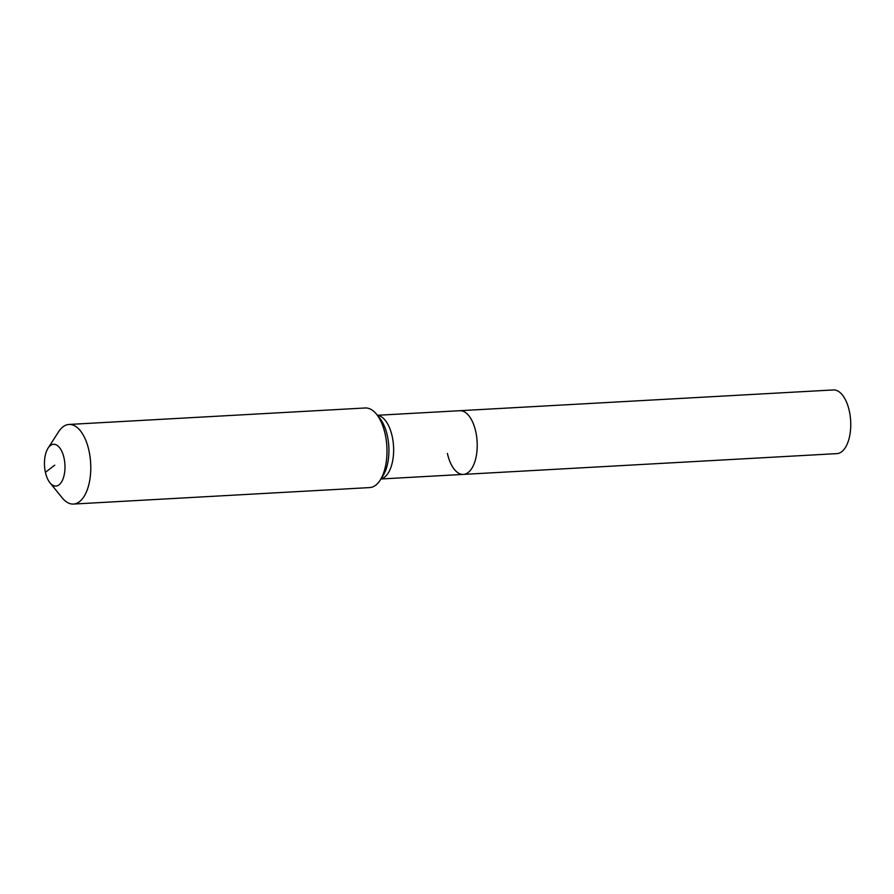 <?xml version="1.0" encoding="UTF-8"?>
<svg xmlns="http://www.w3.org/2000/svg" width="894" height="894" viewBox="0 0 894 894"><rect width="100%" height="100%" fill="white"/><g stroke="black" fill="none" stroke-linecap="round" stroke-linejoin="round"><path stroke-width="1.34" d="M377.38 415.285L833.342 389.94A31.893 15.556 86.8 0 1 849.3 410.916A31.893 15.556 86.8 0 1 836.885 453.627L463.349 474.401A31.893 15.556 86.8 0 1 447.402 453.426M459.807 410.704A31.893 15.556 86.8 0 1 475.764 431.679A31.893 15.556 86.8 0 1 463.349 474.401A31.893 15.556 86.8 0 0 475.764 431.679A31.893 15.556 86.8 0 0 459.807 410.704M45.415 472.3A20.931 10.214 86.8 0 1 48.064 448.162A20.931 10.214 86.8 0 1 64.033 458.041A20.931 10.214 86.8 0 1 61.82 481.475A20.931 10.214 86.8 0 1 49.986 482.816A20.931 10.214 86.8 0 1 45.415 472.3L54.724 465.171M48.064 448.162L58.546 431.847A39.872 19.444 86.8 0 1 69.017 424.449A39.872 19.444 86.8 0 1 88.964 450.665A39.872 19.444 86.8 0 1 73.442 504.06A39.872 19.444 86.8 0 1 62.211 497.869L49.986 482.816M69.017 424.449L365.244 407.977A39.872 19.444 86.8 0 1 376.475 414.168A39.872 19.444 86.8 0 1 385.18 434.193A39.872 19.444 86.8 0 1 380.14 480.19A39.872 19.444 86.8 0 1 369.669 487.588L73.442 504.06M377.458 415.386A31.893 15.556 86.8 0 1 392.187 436.328A31.893 15.556 86.8 0 1 384.588 477.139A31.893 15.556 86.8 0 1 380.989 478.882M376.475 414.168L379.738 418.191A34.81 16.986 86.8 0 1 387.337 435.669A34.81 16.986 86.8 0 1 382.945 475.843L380.14 480.19M380.922 478.983L463.349 474.401"/></g></svg>
